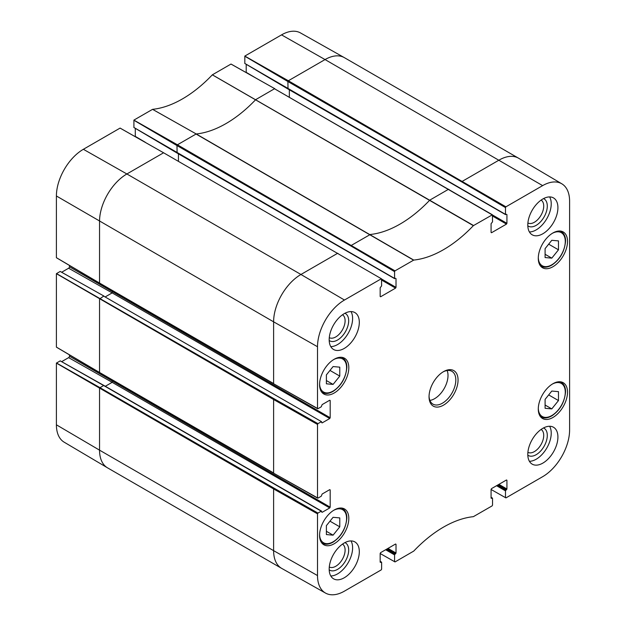 <?xml version="1.0" encoding="UTF-8"?>
<svg xmlns="http://www.w3.org/2000/svg" width="626" height="626" viewBox="0 0 626 626"><rect width="100%" height="100%" fill="white"/><g stroke="black" fill="none" stroke-linecap="round" stroke-linejoin="round"><path stroke-width="0.94" d="M545.09 257.552L545.09 248.624L551.788 240.298L558.478 240.893L558.478 249.821L551.788 258.147L545.09 257.552M551.788 258.147L545.09 254.281M558.478 249.821L548.681 244.163M326.389 383.816L326.389 374.888L333.087 366.562L339.777 367.157L339.777 376.085L333.087 384.411L326.389 383.816M333.087 384.411L326.389 380.545M339.777 376.085L329.98 370.428M231.033 64.055L274.814 88.712L230.986 64.063L212.324 74.838A110.998 64.087 -60 0 1 152.572 109.339L133.909 120.106L133.909 127.477M246.206 64.29L246.206 72.358A1.166 0.673 -60 0 1 246.182 72.593M518.445 158.143A38.663 22.325 120 0 0 499.118 160.06L462.411 181.258L461.965 182.033L505.479 207.589L505.925 206.823L542.632 185.625A38.123 22.012 -60 0 1 561.812 183.801L518.571 158.214A38.663 22.325 120 0 0 518.445 158.143L344.378 57.647A38.663 22.325 120 0 0 344.261 57.584L300.48 32.92A38.123 22.012 120 0 0 281.536 34.876L244.821 56.074L244.821 63.445M56.403 424.811A38.123 22.012 120 0 0 64.188 442.199L107.429 467.786A38.663 22.325 120 0 0 107.555 467.857L281.622 568.353A38.663 22.325 120 0 0 281.739 568.416L325.52 593.08A38.123 22.012 -60 0 1 317.507 575.56L317.507 513.836L317.953 513.07L274.055 488.163L273.609 488.937L56.403 363.096L56.403 424.811L99.542 450.157A38.663 22.325 120 0 0 107.429 467.786M60.221 360.889L56.403 363.096M69.463 354.872L69.463 356.202A1.166 0.673 -60 0 1 68.633 357.634L61.653 361.664M104.119 296.38L321.576 421.713L103.673 296.121L99.542 299.017L99.542 372.462L56.403 347.117L56.403 273.679L60.206 271.434L103.986 296.09L60.159 271.434M69.463 265.455L69.463 266.786A1.166 0.673 -60 0 1 68.633 268.218L61.653 272.247M338.103 253.538L337.657 253.28L300.95 274.478L126.882 173.973A38.663 22.325 120 0 0 99.542 221.33L99.542 283.046L56.403 257.701L56.403 195.985A38.123 22.012 120 0 1 83.368 149.293L120.075 128.095L163.589 152.783L126.882 173.973L83.368 149.293M135.294 128.33L135.294 136.39A1.166 0.673 -60 0 1 135.271 136.624M561.812 183.801A38.123 22.012 -60 0 1 569.597 201.189L569.597 430.015A38.123 22.012 -60 0 1 542.632 476.707L505.925 497.905L491.081 489.477M527.812 455.165A15.744 9.093 120 0 0 540.097 451.596A15.744 9.093 120 0 0 547.296 435.414A15.744 9.093 120 0 0 543.517 427.949M541.114 429.444A13.216 7.629 -60 0 1 543.728 435.414A13.216 7.629 -60 0 1 538.039 448.631A13.216 7.629 -60 0 1 527.898 452.332M529.4 461.292A21.3 12.301 120 0 0 546.819 447.997A21.3 12.301 120 0 0 549.62 426.259M527.812 225.822A15.744 9.093 120 0 0 540.097 222.253A15.744 9.093 120 0 0 547.296 206.071A15.744 9.093 120 0 0 543.517 198.606M541.114 200.101A13.216 7.629 -60 0 1 543.728 206.071A13.216 7.629 -60 0 1 538.039 219.288A13.216 7.629 -60 0 1 527.898 222.989M529.4 231.949A21.3 12.301 120 0 0 546.819 218.654A21.3 12.301 120 0 0 549.62 196.916M329.198 340.489A15.744 9.093 120 0 0 341.483 336.929A15.744 9.093 120 0 0 348.682 320.747A15.744 9.093 120 0 0 344.903 313.274M342.492 314.768A13.216 7.629 -60 0 1 345.106 320.747A13.216 7.629 -60 0 1 339.425 333.955A13.216 7.629 -60 0 1 329.284 337.657M330.786 346.616A21.3 12.301 120 0 0 348.197 333.322A21.3 12.301 120 0 0 351.006 311.591M329.198 569.832A15.744 9.093 120 0 0 341.483 566.272A15.744 9.093 120 0 0 348.682 550.09A15.744 9.093 120 0 0 344.903 542.617M342.492 544.111A13.216 7.629 -60 0 1 345.106 550.09A13.216 7.629 -60 0 1 339.425 563.298A13.216 7.629 -60 0 1 329.284 567M330.786 575.959A21.3 12.301 120 0 0 348.197 562.664A21.3 12.301 120 0 0 351.006 540.934M527.796 225.063A21.3 12.301 -60 0 1 537.092 203.622A21.3 12.301 -60 0 1 553.509 197.918A21.3 12.301 -60 0 1 553.509 222.52A21.3 12.301 -60 0 1 532.21 234.813A21.3 12.301 -60 0 1 527.796 225.063M329.182 339.73A21.3 12.301 -60 0 1 338.478 318.298A21.3 12.301 -60 0 1 354.895 312.585A21.3 12.301 -60 0 1 354.895 337.187A21.3 12.301 -60 0 1 333.588 349.488A21.3 12.301 -60 0 1 329.182 339.73M329.182 569.073A21.3 12.301 -60 0 1 338.478 547.64A21.3 12.301 -60 0 1 354.895 541.928A21.3 12.301 -60 0 1 354.895 566.53A21.3 12.301 -60 0 1 333.588 578.831A21.3 12.301 -60 0 1 329.182 569.073M527.796 454.406A21.3 12.301 -60 0 1 537.092 432.965A21.3 12.301 -60 0 1 553.509 427.261A21.3 12.301 -60 0 1 553.509 451.862A21.3 12.301 -60 0 1 532.21 464.156A21.3 12.301 -60 0 1 527.796 454.406M538.282 258.303A20.674 11.933 -60 0 1 547.304 237.504A20.674 11.933 -60 0 1 563.236 231.964A20.674 11.933 -60 0 1 563.236 255.831A20.674 11.933 -60 0 1 542.562 267.772A20.674 11.933 -60 0 1 538.282 258.303M319.581 384.567A20.674 11.933 -60 0 1 328.603 363.769A20.674 11.933 -60 0 1 344.535 358.228A20.674 11.933 -60 0 1 344.535 382.103A20.674 11.933 -60 0 1 323.861 394.036A20.674 11.933 -60 0 1 319.581 384.567M319.581 535.316A20.674 11.933 -60 0 1 328.603 514.517A20.674 11.933 -60 0 1 344.535 508.977A20.674 11.933 -60 0 1 344.535 532.843A20.674 11.933 -60 0 1 323.861 544.784A20.674 11.933 -60 0 1 319.581 535.316M538.282 409.052A20.674 11.933 -60 0 1 547.304 388.253A20.674 11.933 -60 0 1 563.236 382.713A20.674 11.933 -60 0 1 563.236 406.579A20.674 11.933 -60 0 1 542.562 418.52A20.674 11.933 -60 0 1 538.282 409.052M442.981 371.961A18.936 10.932 -60 0 1 451.902 371.328A18.936 10.932 -60 0 1 455.822 379.998A18.936 10.932 -60 0 1 447.559 399.052A18.936 10.932 -60 0 1 432.965 404.13A18.936 10.932 -60 0 1 429.053 396.086M458.06 379.998A20.517 11.847 120 0 0 443.552 371.625A20.517 11.847 120 0 0 429.045 396.751A20.517 11.847 120 0 0 443.552 405.124A20.517 11.847 120 0 0 458.06 379.998M449.022 189.506L448.576 189.248L429.765 200.14A110.458 63.774 -60 0 1 370.302 234.476L351.499 245.29L351.053 246.065L394.568 271.629L395.014 270.855L413.747 260.08A110.998 64.087 120 0 0 473.358 225.657L492.404 214.781L492.537 221.839L491.081 223.709L491.081 232.473L491.527 232.731L491.081 232.473M394.568 271.629L394.568 278.406L133.847 127.438M395.569 278.343L394.568 278.406M396.015 278.593L396.015 287.357L381.617 279.047M381.625 280.08L395.569 288.132L396.015 287.357M395.569 288.132L380.616 296.763L380.17 296.505L380.616 296.763M380.17 296.505L380.17 287.749L381.625 285.879L381.492 278.813L163.589 152.783L381.492 278.813M329.738 400.225L330.184 400.483L329.738 400.225L322.147 404.607L321.255 406.798L317.953 408.7L317.507 408.449L317.507 346.726A38.123 22.012 -60 0 1 344.464 300.034L381.179 278.844M330.184 400.483L330.184 417.745L69.463 266.786M112.602 290.793L112.156 292.898L329.738 418.52L330.184 417.745M329.738 418.52L322.147 422.902L321.701 422.644L322.147 422.902M321.701 422.644L321.576 421.713M321.255 421.744L317.953 423.645L274.055 398.746L273.609 399.521L56.403 273.679M329.738 489.642L330.184 489.9L329.738 489.642L322.147 494.024L321.255 496.215L317.953 498.124L317.507 497.866L317.507 424.42L317.953 423.645M330.184 489.9L330.184 507.17L69.463 356.202M112.602 380.209L112.156 382.322L329.738 507.936L330.184 507.17M329.738 507.936L322.147 512.318L321.701 512.06L322.147 512.318M321.701 512.06L321.255 511.16L317.953 513.07M380.17 561.538L381.625 562.375L381.625 569.151L381.179 569.926L344.464 591.124A38.123 22.012 -60 0 1 325.52 593.08M381.179 562.117L380.17 562.187L380.616 562.438M380.17 562.187L380.17 553.423L380.616 552.648L395.569 544.017L396.015 544.276L395.569 544.017M396.015 544.276L396.015 553.032L387.979 548.399M387.087 548.916L395.569 553.807L396.015 553.032M395.569 553.807L395.014 554.127L386.532 549.237M385.639 549.753L394.568 554.902L395.014 554.127M394.568 554.902L394.568 561.678L380.17 553.517M491.081 497.506L492.537 498.343L492.537 505.119L492.091 505.894L473.358 516.669A110.998 64.087 120 0 0 413.747 551.083L395.014 561.937L394.568 561.678M492.091 498.085L491.081 498.147L491.527 498.406M491.081 498.147L491.081 489.391L491.527 488.616L506.481 479.985L506.927 480.236L506.481 479.985M506.927 480.236L506.927 489L498.899 484.36M498.006 484.876L506.481 489.775L506.927 489M506.481 489.775L505.925 490.095L497.443 485.197M496.551 485.713L505.479 490.87L505.925 490.095M505.479 490.87L505.479 497.647M505.479 207.589L505.479 214.366L244.758 63.406M506.481 214.303L505.479 214.366M506.927 214.561L506.927 223.325L492.537 215.015M492.537 216.04L506.481 224.1L506.927 223.325M506.481 224.1L491.527 232.731M429.905 400.413A18.936 10.932 120 0 0 448.013 375.49A18.936 10.932 120 0 0 447.152 370.537M326.389 534.565L326.389 525.637L333.087 517.311L339.777 517.905L339.777 526.834L333.087 535.16L326.389 534.565M339.777 526.834L329.98 521.176M333.087 535.16L326.389 531.294M545.09 408.301L545.09 399.372L551.788 391.047L558.478 391.641L558.478 400.57L551.788 408.895L545.09 408.301M558.478 400.57L548.681 394.912M551.788 408.895L545.09 405.03M552.335 233.326A19.093 11.025 -60 0 1 565.286 241.425A19.093 11.025 -60 0 1 552.062 264.649A19.093 11.025 -60 0 1 538.297 257.638M540.23 265.596A20.04 11.573 120 0 0 541.099 266.191C544.08 267.873 547.703 267.482 551.976 265.017C560.09 259.422 564.621 251.425 565.568 241.041C565.575 236.589 564.096 233.404 561.139 231.479A20.04 11.573 120 0 0 560.192 231.025M333.635 359.598A19.093 11.025 -60 0 1 346.585 367.689A19.093 11.025 -60 0 1 333.361 390.914A19.093 11.025 -60 0 1 319.596 383.91M321.529 391.86A20.04 11.573 120 0 0 322.398 392.455C325.379 394.137 329.002 393.746 333.275 391.281C341.389 385.686 345.92 377.689 346.867 367.305C346.874 362.853 345.395 359.668 342.438 357.743A20.04 11.573 120 0 0 341.491 357.29M492.091 214.804L274.501 88.751L255.698 99.644A110.458 63.774 -60 0 1 196.235 133.972L152.548 109.347M413.747 260.08L196.235 133.972L152.572 109.339M413.575 260.134L196.063 134.034L177.424 144.794L133.909 120.106M395.014 270.855L177.424 144.794L176.978 145.568L133.847 120.223M351.053 246.065L176.978 145.568L177.111 153.073L394.701 278.695M145.31 142.282L135.294 136.39M178.433 153.832L178.433 161.14M164.035 153.041L120.122 128.095M344.464 300.034L300.95 274.478A38.663 22.325 120 0 0 273.609 321.827L56.403 195.985M317.507 346.726L273.609 321.827L273.609 383.542L99.988 283.304M105.309 296.849L112.156 292.898L68.633 268.218M274.055 398.746L56.473 273.562M317.507 424.42L273.609 399.521L273.609 472.959L99.988 372.72M105.309 386.273L112.156 382.322L68.633 357.634M104.119 385.796L60.159 360.85M60.206 360.85L103.986 385.506L321.576 511.129M321.255 511.16L103.673 385.538L99.988 387.666L56.473 362.978M274.055 488.163L99.988 387.666L99.542 388.441L99.542 450.157L273.609 550.653A38.663 22.325 120 0 0 281.622 568.353M344.261 57.584A38.663 22.325 120 0 0 325.05 59.564L281.536 34.876M542.632 185.625L325.05 59.564L288.343 80.762L244.821 56.074M505.925 206.823L288.343 80.762L287.897 81.529L244.758 56.191M461.965 182.033L287.897 81.529L288.023 89.033L505.612 214.655M256.222 78.242L246.206 72.358M289.345 89.8L289.345 97.1M274.947 89.002L492.404 214.781M473.53 225.524L212.355 74.823M473.358 225.657L212.324 74.838M317.507 408.449L273.742 383.832L317.64 408.739M317.507 497.866L273.742 473.248L317.64 498.155M317.507 513.836L273.609 488.937L273.609 550.653L317.507 575.56M333.635 510.339A19.093 11.025 -60 0 1 346.585 518.438A19.093 11.025 -60 0 1 333.361 541.662A19.093 11.025 -60 0 1 319.596 534.659M321.529 542.609A20.04 11.573 120 0 0 322.398 543.204C325.379 544.886 329.002 544.495 333.275 542.03C341.389 536.435 345.92 528.438 346.867 518.054C346.874 513.602 345.395 510.417 342.438 508.492A20.04 11.573 120 0 0 341.491 508.038M552.335 384.074A19.093 11.025 -60 0 1 565.286 392.173A19.093 11.025 -60 0 1 552.062 415.398A19.093 11.025 -60 0 1 538.297 408.387M540.23 416.345A20.04 11.573 120 0 0 541.099 416.939C544.08 418.622 547.703 418.231 551.976 415.766C560.09 410.171 564.621 402.174 565.568 391.79C565.575 387.337 564.096 384.153 561.139 382.228A20.04 11.573 120 0 0 560.192 381.774M561.139 231.479L560.387 231.049M541.099 266.191L540.348 265.76M342.438 357.743L341.686 357.313M322.398 392.455L321.647 392.025M133.862 127.485L177.111 153.073M56.426 257.74L99.675 283.328L273.742 383.832M56.426 347.164L99.675 372.752L273.742 473.248M244.774 63.445L288.023 89.033M380.17 561.326L381.492 562.085M491.081 497.294L492.404 498.053M342.438 508.492L341.686 508.062M322.398 543.204L321.647 542.773M561.139 382.228L560.387 381.797M541.099 416.939L540.348 416.509"/></g></svg>
